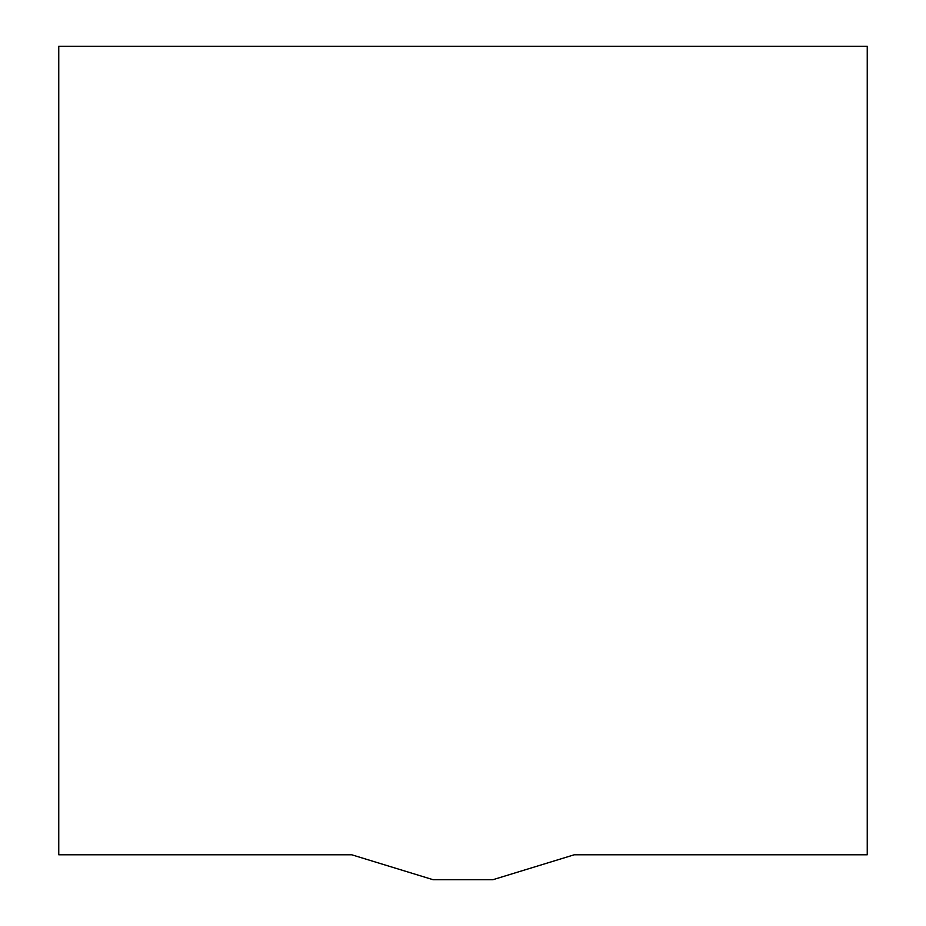 <?xml version="1.0" encoding="UTF-8"?>
<svg xmlns="http://www.w3.org/2000/svg" width="926" height="926" viewBox="0 0 926 926"><rect width="100%" height="100%" fill="white"/><g stroke="black" fill="none" stroke-linecap="round" stroke-linejoin="round"><path stroke-width="1.39" d="M867.245 854.791L574.224 854.791L492.933 879.7L433.067 879.7L351.776 854.791L58.755 854.791L58.755 46.3L867.245 46.3L867.245 854.791"/></g></svg>
